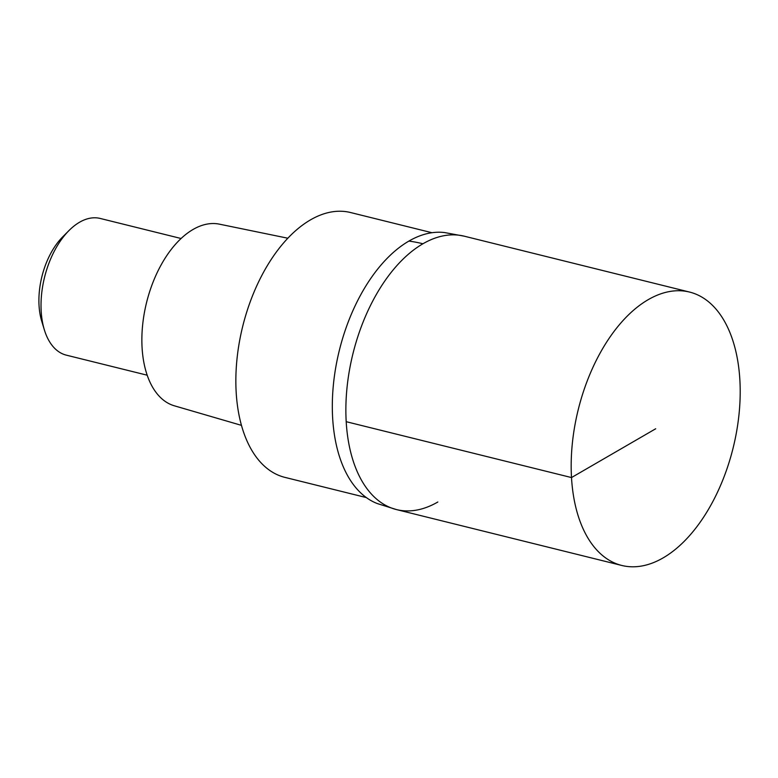 <?xml version="1.0" encoding="UTF-8"?>
<svg xmlns="http://www.w3.org/2000/svg" width="778" height="778" viewBox="0 0 778 778"><rect width="100%" height="100%" fill="white"/><g stroke="black" fill="none" stroke-linecap="round" stroke-linejoin="round"><path stroke-width="1.17" d="M648.239 299.647A140.837 79.774 -76.1 0 1 689.59 292.071A140.837 79.774 -76.1 0 1 739.1 413.488A140.837 79.774 -76.1 0 1 663.138 557.884A140.837 79.774 -76.1 0 1 621.787 565.46A140.837 79.774 -76.1 0 1 572.277 444.044A140.837 79.774 -76.1 0 1 648.239 299.647M437.829 502.005A140.837 79.774 -76.1 0 1 396.479 509.58L377.379 503.59A139.952 79.268 103.9 0 1 333.927 379.859A139.952 79.268 103.9 0 1 408.897 241.083A139.952 79.268 103.9 0 1 444.598 232.564L464.281 236.191A140.837 79.774 103.9 0 0 422.94 243.767A140.837 79.774 103.9 0 0 346.969 388.164A140.837 79.774 103.9 0 0 396.479 509.58A140.837 79.774 -76.1 0 1 346.969 388.164A140.837 79.774 -76.1 0 1 422.94 243.767A140.837 79.774 -76.1 0 1 464.281 236.191L689.59 292.071M431.994 232.719L350.567 212.53A136.432 77.275 103.9 0 0 310.519 219.863A136.432 77.275 103.9 0 0 236.92 359.747A136.432 77.275 103.9 0 0 284.884 477.371L366.312 497.57M287.86 238.224L219.377 224.152A93.593 53.011 103.9 0 0 193.09 229.452A93.593 53.011 103.9 0 0 142.705 324.368A93.593 53.011 103.9 0 0 174.33 405.795L241.443 425.352M181.089 238.506L100.216 218.453A70.419 39.882 103.9 0 0 79.55 222.245A70.419 39.882 103.9 0 0 68.979 230.56A70.419 39.882 103.9 0 0 44.356 329.853A70.419 39.882 103.9 0 0 66.315 355.147L147.188 375.2M68.979 230.56L62.668 236.901A59.857 33.901 103.9 0 0 41.74 321.295L44.356 329.853M655.689 428.766L571.499 477.566L346.191 421.686M408.897 241.083A176.042 127.261 59.9 0 1 422.94 243.767M396.479 509.58L621.787 565.46"/></g></svg>
